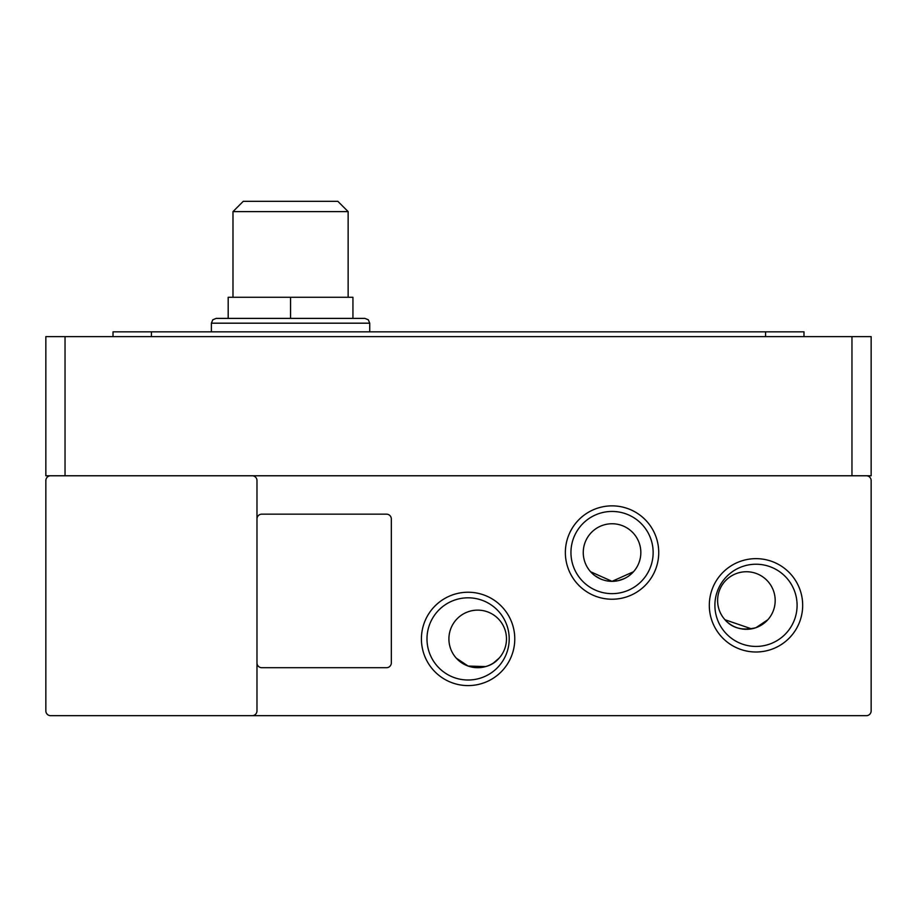 <?xml version="1.0" encoding="UTF-8"?>
<svg xmlns="http://www.w3.org/2000/svg" width="917" height="917" viewBox="0 0 917 917"><rect width="100%" height="100%" fill="white"/><g stroke="black" fill="none" stroke-linecap="round" stroke-linejoin="round"><path stroke-width="1.38" d="M290.563 318.394L216.183 318.394L364.932 318.394L290.563 318.394L290.563 297.28L352.942 297.28L352.942 318.394M514.769 638.92A46.675 46.675 0 0 1 468.094 685.595A46.675 46.675 0 0 1 421.419 638.92A46.675 46.675 0 0 1 468.094 592.233A46.675 46.675 0 0 1 514.769 638.92M426.99 638.92A41.105 41.105 0 0 0 468.094 680.013A41.105 41.105 0 0 0 509.199 638.92A41.105 41.105 0 0 0 468.094 597.815A41.105 41.105 0 0 0 426.99 638.92M714.893 605.323A41.105 41.105 0 0 0 755.986 646.428A41.105 41.105 0 0 0 797.091 605.323A41.105 41.105 0 0 0 755.986 564.23A41.105 41.105 0 0 0 714.893 605.323M755.986 651.998A46.675 46.675 0 0 1 709.311 605.323A46.675 46.675 0 0 1 755.986 558.648A46.675 46.675 0 0 1 802.673 605.323A46.675 46.675 0 0 1 755.986 651.998M658.727 552.55A46.675 46.675 0 0 1 612.04 599.225A46.675 46.675 0 0 1 565.365 552.55A46.675 46.675 0 0 1 612.04 505.863A46.675 46.675 0 0 1 658.727 552.55M570.947 552.55A41.105 41.105 0 0 0 612.04 593.643A41.105 41.105 0 0 0 653.145 552.55A41.105 41.105 0 0 0 612.04 511.445A41.105 41.105 0 0 0 570.947 552.55M493.426 663.025L499.146 658.108C491.902 666.602 481.551 669.261 468.094 666.063L456.23 658.108M755.986 627.675L767.85 619.72L755.986 627.675C742.598 630.885 732.247 628.237 724.934 619.72L751.504 628.856M629.2 575.67L633.498 571.738L612.04 581.332L590.582 571.738M594.904 575.681L600.062 578.719M468.094 666.063L485.609 666.59M506.482 638.92A28.794 28.794 0 0 1 477.688 667.702A28.794 28.794 0 0 1 448.906 638.92A28.794 28.794 0 0 1 477.688 610.126A28.794 28.794 0 0 1 506.482 638.92M775.186 600.532A28.794 28.794 0 0 1 746.392 629.314A28.794 28.794 0 0 1 717.61 600.532A28.794 28.794 0 0 1 746.392 571.738A28.794 28.794 0 0 1 775.186 600.532M612.075 581.332L618.092 580.69M618.333 580.644L624.053 578.707M640.834 552.55A28.794 28.794 0 0 1 612.04 581.332A28.794 28.794 0 0 1 583.258 552.55A28.794 28.794 0 0 1 612.04 523.756A28.794 28.794 0 0 1 640.834 552.55M348.139 297.28L348.139 211.621L232.987 211.621L232.987 297.28M348.139 211.621L337.834 201.316L243.28 201.316L232.987 211.621M252.175 715.684L866.347 715.684A4.803 4.803 0 0 0 871.15 710.893L871.15 480.577A4.803 4.803 0 0 0 866.347 475.774L252.175 475.774A4.803 4.803 0 0 1 256.978 480.577L256.978 710.893A4.803 4.803 0 0 1 252.175 715.684L50.653 715.684A4.803 4.803 0 0 1 45.85 710.893L45.85 480.577A4.803 4.803 0 0 1 50.653 475.774L252.175 475.774M256.978 518.953A4.803 4.803 0 0 1 261.769 514.162L386.527 514.162A4.803 4.803 0 0 1 391.33 518.953L391.33 662.911A4.803 4.803 0 0 1 386.527 667.702L261.769 667.702A4.803 4.803 0 0 1 256.978 662.911M50.653 475.774L45.85 475.774L45.85 336.619L871.15 336.619L871.15 475.774L866.347 475.774M151.408 336.619L151.408 331.828L113.02 331.828L113.02 336.619M151.408 331.828L765.592 331.828L765.592 336.619M803.98 336.619L803.98 331.828L765.592 331.828M290.563 297.28L228.184 297.28L228.184 318.394M369.734 331.828L369.734 323.185L211.391 323.185L212.79 319.792L216.183 318.394M851.962 336.619L851.962 475.774M65.038 475.774L65.038 336.619M211.391 331.828L211.391 323.185M369.734 323.185L368.325 319.792L364.932 318.394"/></g></svg>
